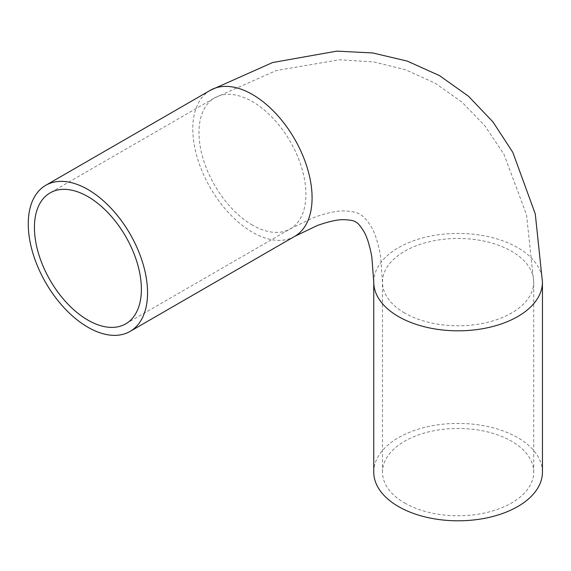 <?xml version="1.0" encoding="UTF-8"?>
<svg xmlns="http://www.w3.org/2000/svg" width="571" height="571" viewBox="0 0 571 571"><rect width="100%" height="100%" fill="white"/><g stroke="black" fill="none" stroke-linecap="round" stroke-linejoin="round"><path stroke-width="0.43" stroke-dasharray="2.85 2.14" d="M404.632 502.98A75.622 43.66 0 0 0 487.042 512.444A75.622 43.66 0 0 0 533.721 472.103A75.622 43.66 0 0 0 458.099 428.443A75.622 43.66 0 0 0 382.477 472.103A75.622 43.66 0 0 0 404.632 502.98M373.755 472.103A84.351 48.699 180 0 1 458.099 423.404A84.351 48.699 180 0 1 542.45 472.103M252.439 225.124A75.622 43.66 60 0 1 203.033 158.481A75.622 43.66 60 0 1 214.625 97.884A75.622 43.66 60 0 1 290.246 141.544A75.622 43.66 60 0 1 290.246 228.864A75.622 43.66 60 0 1 252.439 225.124M404.632 312.994A75.622 43.66 180 0 1 382.477 282.117A75.622 43.66 180 0 1 458.099 238.457A75.622 43.66 180 0 1 533.721 282.117A75.622 43.66 180 0 1 487.042 322.458A75.622 43.66 180 0 1 404.632 312.994M294.615 236.423A84.351 48.699 60 0 1 252.439 232.247A84.351 48.699 60 0 1 197.338 157.917A84.351 48.699 60 0 1 210.264 90.325M373.755 282.117A84.351 48.699 180 0 1 458.099 233.418A84.351 48.699 180 0 1 542.45 282.117M533.721 472.103L533.721 282.117L526.519 214.76L504.015 154.427L484.722 125.599L461.918 102.081L435.23 83.223L405.56 69.748L373.834 61.932L339.41 59.784L276.243 70.54L214.625 97.884L50.098 192.877M382.477 472.103L382.477 282.117L380.614 256.529C378.109 242.482 374.79 232.261 370.658 225.852C366.71 219.664 363.177 215.867 360.051 214.46C357.275 212.455 352.221 211.291 344.891 210.97C337.275 210.599 326.755 212.833 313.343 217.687L290.246 228.864L125.72 323.857"/><path stroke-width="0.86" d="M87.905 320.11A75.622 43.66 60 0 1 38.5 253.474A75.622 43.66 60 0 1 50.098 192.877A75.622 43.66 60 0 1 125.72 236.537A75.622 43.66 60 0 1 125.72 323.857A75.622 43.66 60 0 1 87.905 320.11M87.905 327.24A84.351 48.699 60 0 1 32.804 252.91A84.351 48.699 60 0 1 45.73 185.318A84.351 48.699 60 0 1 130.081 234.017A84.351 48.699 60 0 1 130.081 331.416A84.351 48.699 60 0 1 87.905 327.24M294.615 236.423A84.351 48.699 60 0 0 294.615 139.024A84.351 48.699 60 0 0 210.264 90.325L272.595 62.539L336.811 51.133L372.763 52.953L407.28 61.111L439.57 75.65L468.505 96.242L493.03 122.016L512.808 152.343L535.277 213.904L542.45 282.117L542.45 472.103A84.351 48.699 180 0 1 490.382 517.098A84.351 48.699 180 0 1 398.458 506.541A84.351 48.699 180 0 1 373.755 472.103L373.755 282.117L371.835 256.879C369.508 244.588 366.696 235.859 363.384 230.698C360.008 225.431 357.439 222.54 355.69 222.019C354.363 220.763 350.58 219.985 344.327 219.692C338.203 219.407 329.239 221.334 317.426 225.466L294.615 236.423L130.081 331.416M542.45 282.117A84.351 48.699 180 0 1 490.382 327.112A84.351 48.699 180 0 1 398.458 316.555A84.351 48.699 180 0 1 373.755 282.117M210.264 90.325L45.73 185.318"/></g></svg>
